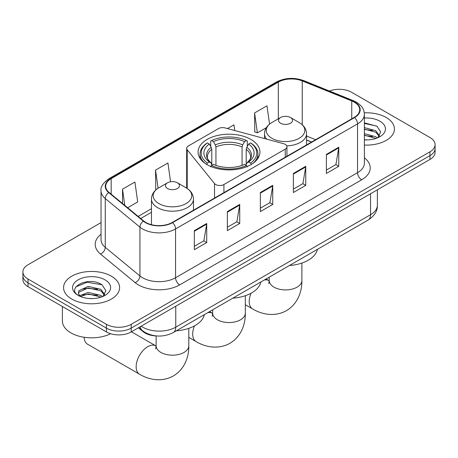 <?xml version="1.0" encoding="UTF-8"?>
<svg xmlns="http://www.w3.org/2000/svg" width="458" height="458" viewBox="0 0 458 458"><rect width="100%" height="100%" fill="white"/><g stroke="black" fill="none" stroke-linecap="round" stroke-linejoin="round"><path stroke-width="0.69" d="M285.242 144.362A5.834 3.372 0 0 0 283.582 143.692L225.044 127.931A5.834 3.372 0 0 0 218.449 128.606L188.381 145.965A5.834 3.372 0 0 0 186.669 148.346A5.834 3.372 0 0 0 187.219 149.772L214.516 183.566A5.834 3.372 0 0 0 223.928 184.528L285.242 149.131A5.834 3.372 0 0 0 286.948 146.749A5.834 3.372 0 0 0 285.242 144.362M250.869 139.427A30.932 17.856 0 0 0 217.161 135.557A30.932 17.856 0 0 0 198.068 152.056A30.932 17.856 0 0 0 207.131 164.685A30.932 17.856 0 0 0 240.839 168.555A30.932 17.856 0 0 0 259.932 152.056A30.932 17.856 0 0 0 250.869 139.427M311.486 142.077L306.545 140.079M156.842 335.966A17.507 10.11 180 0 1 143.068 331.661L138.379 327.791M101.035 222.599L28.03 264.753A17.507 10.11 0 0 0 22.9 271.897L22.9 279.523A17.507 10.11 0 0 0 28.03 286.674L106.433 331.941A17.507 10.11 0 0 0 131.194 331.941L429.97 159.441A17.507 10.11 0 0 0 435.1 152.296L435.1 148.484A17.507 10.11 0 0 1 429.97 155.628A17.507 10.11 0 0 0 435.1 148.484L435.1 144.671A17.507 10.11 0 0 0 429.97 137.526L351.567 92.253A17.507 10.11 0 0 0 329.428 91.01M22.9 271.897A17.507 10.11 0 0 0 28.03 279.048L106.433 324.316A17.507 10.11 0 0 0 131.194 324.316L131.194 328.128L429.97 155.628L131.194 328.128A17.507 10.11 0 0 1 106.433 328.128A17.507 10.11 0 0 0 131.194 328.128L131.194 331.941M28.03 279.048L28.03 282.861L106.433 328.128L28.03 282.861A17.507 10.11 0 0 1 22.9 275.71A17.507 10.11 0 0 0 28.03 282.861L28.03 286.674M386.231 117.511A28.012 16.173 0 0 0 364.287 112.823A28.012 16.173 0 0 1 386.231 117.511A28.012 16.173 0 0 1 394.435 128.944A28.012 16.173 0 0 0 386.231 117.511M111.386 276.185A28.012 16.173 0 0 0 80.86 272.682A28.012 16.173 0 0 0 63.565 287.624A28.012 16.173 0 0 0 71.769 299.063A28.012 16.173 0 0 0 102.3 302.566A28.012 16.173 0 0 0 119.595 287.624A28.012 16.173 0 0 0 111.386 276.185A28.012 16.173 0 0 0 80.86 272.682A28.012 16.173 0 0 0 63.565 287.624A28.012 16.173 0 0 0 71.769 299.063A28.012 16.173 0 0 0 102.3 302.566A28.012 16.173 0 0 0 119.595 287.624A28.012 16.173 0 0 0 111.386 276.185M354.246 102.14A18.675 10.78 180 0 1 359.719 109.765A18.675 10.78 180 0 1 354.246 117.391L172.26 222.462A18.675 10.78 180 0 1 143.755 221.019L109.084 192.434A18.675 10.78 180 0 1 105.706 186.251A18.675 10.78 180 0 1 111.174 178.626L278.321 82.125A18.675 10.78 180 0 1 302.24 80.917L351.755 100.932A18.675 10.78 180 0 1 354.246 102.14M354.578 101.951A19.144 11.049 0 0 0 352.019 100.714L302.503 80.694A19.144 11.049 0 0 0 277.989 81.936L110.847 178.437A19.144 11.049 0 0 0 108.701 192.589L143.371 221.174A19.144 11.049 0 0 0 172.586 222.651L354.578 117.58A19.144 11.049 0 0 0 354.578 101.951M194.335 230.632L194.335 249.696L206.718 242.545L206.718 223.487L194.335 230.632M194.335 246.312L203.873 240.805L206.667 224.117A4.672 2.696 -120 0 0 206.718 223.487M203.787 240.856L206.718 242.545M227.351 211.573L227.351 230.632L239.729 223.487L239.729 204.423L227.351 211.573M227.351 227.254L236.883 221.746L239.677 205.058A4.672 2.696 -120 0 0 239.729 204.423M236.803 221.792L239.729 223.487M326.394 154.392L326.394 173.45L338.771 166.306L338.771 147.241L326.394 154.392M326.394 170.073L335.926 164.565L338.72 147.877A4.672 2.696 -120 0 0 338.771 147.241M335.84 164.617L338.771 166.306M293.378 173.45L293.378 192.515L305.755 185.364L305.755 166.306L293.378 173.45M293.378 189.131L302.91 183.624L305.709 166.935A4.672 2.696 -120 0 0 305.755 166.306M302.83 183.675L305.755 185.364M260.362 192.515L260.362 211.573L272.745 204.428L272.745 185.364L260.362 192.515M260.362 208.19L269.899 202.688L272.693 186A4.672 2.696 -120 0 0 272.745 185.364M269.814 202.734L272.745 204.428M364.385 145.077A28.012 16.173 0 0 0 394.435 128.944A28.012 16.173 0 0 1 364.385 145.077M131.194 324.316L429.97 151.821A17.507 10.11 0 0 0 435.1 144.671M127.656 207.749L137.703 201.944L134.91 182.032L122.532 189.177L122.532 203.524M234.754 130.547L233.952 124.851L227.477 128.589M269.539 124.129L266.968 105.787L254.585 112.937L254.785 131.881M170.559 181.757L167.926 162.968L155.543 170.118L155.743 189.062M254.585 112.937L257.379 132.849L266.333 127.685M257.379 132.849L254.585 131.807M156.539 189.36L155.543 188.988M155.543 170.118L158.09 188.249M122.532 189.177L124.805 205.396M364.385 139.724L367.654 139.908M364.385 133.673L375.749 136.724L377.289 137.961M364.385 135.184L376.024 138.43M364.385 127.622L375.749 130.673L379.533 135.906M364.385 129.133L375.749 132.185L379.235 136.301M364.385 139.867A19.024 10.986 0 0 0 379.871 136.713A19.024 10.986 0 0 0 379.871 121.181A19.024 10.986 0 0 0 364.385 118.027M377.741 137.778L380.718 131.921L376.951 126.242L364.385 122.841M364.385 123.425L376.694 126.07M364.385 129.477L372.48 130.519M364.385 135.528L372.48 136.57M206.569 164.531L207.4 163.094A27.778 16.036 0 0 1 207.4 142.925L209.312 144.024A25.093 14.49 0 0 0 209.312 161.995L211.195 163.065L211.808 165.315M211.808 164.399L211.808 149.314L211.195 147.276L209.312 144.024M210.697 146.417L210.697 141.012L211.527 140.537A27.778 16.036 0 0 1 246.473 140.537L244.561 141.642A25.093 14.49 0 0 0 213.439 141.642L215.323 144.894L215.936 146.932L215.936 165.378M242.064 165.378L242.064 146.932L242.677 144.894L244.561 141.642M232.859 298.158A32.1 18.532 0 0 0 260.865 281.991M207.4 142.925L206.569 143.394A28.946 16.711 0 0 0 200.054 153.962A28.946 16.711 0 0 0 205.11 163.397M246.473 140.537L247.303 141.012L247.303 146.417M210.697 166.912L211.527 165.481A27.778 16.036 0 0 0 246.473 165.481L247.303 166.912M211.527 165.481L213.439 164.376A25.093 14.49 0 0 0 244.561 164.376L246.473 165.481M209.312 161.995L207.4 163.094M213.439 141.642L211.527 140.537M211.195 147.276A22.448 12.961 0 0 0 211.195 163.065L211.304 163.134C208.115 160.054 206.816 157.958 207.405 156.854A21.595 12.469 0 0 1 211.808 149.314M252.89 163.397A28.946 16.711 0 0 0 257.946 153.962A28.946 16.711 0 0 0 251.431 143.394L250.6 142.925A27.778 16.036 0 0 1 250.6 163.094L251.431 164.531M250.6 163.094L248.688 161.995A25.093 14.49 0 0 0 248.688 144.024L250.6 142.925M248.688 144.024L246.805 147.276L246.192 149.314L246.192 164.399L246.805 163.065L248.688 161.995M246.192 149.314A21.595 12.469 0 0 1 250.595 156.854C251.179 157.964 249.885 160.06 246.696 163.134L246.805 163.065A22.448 12.961 0 0 0 246.805 147.276M246.192 165.315L246.192 164.399M286.76 145.89A21.011 12.131 0 0 0 306.545 133.776C306.391 129.104 303.935 125.355 299.183 122.532L290.486 117.511A7.002 4.042 0 0 0 280.582 117.511A7.002 4.042 0 0 0 280.582 123.225A7.002 4.042 0 0 0 290.486 123.225A7.002 4.042 0 0 0 290.486 117.511L299.183 122.532A19.299 11.141 0 0 1 299.183 138.287A19.299 11.141 0 0 1 271.886 138.287A19.299 11.141 0 0 1 271.886 122.532C267.134 125.355 264.684 129.104 264.524 133.776A21.011 12.131 0 0 0 266.699 139.146M289.393 265.52A32.1 18.532 0 0 0 317.4 249.347M84.163 337.271A16.339 9.435 120 0 0 87.535 344.187L139.535 374.209A16.339 9.435 -60 0 1 137.028 361.11A16.339 9.435 -60 0 1 147.705 346.712A16.339 9.435 -60 0 1 155.875 345.905L156.121 346.042M167.514 188.507A7.002 4.042 0 0 0 177.418 188.507A7.002 4.042 0 0 0 177.418 182.794L186.114 187.809A19.299 11.141 0 0 0 186.114 187.809A19.299 11.141 0 0 1 186.114 203.57A19.299 11.141 0 0 1 158.817 203.57A19.299 11.141 0 0 1 158.817 187.814C154.065 190.637 151.609 194.387 151.455 199.058A21.011 12.131 0 0 0 157.609 207.64A21.011 12.131 0 0 0 180.504 210.268A21.011 12.131 0 0 0 193.476 199.058C193.316 194.387 190.866 190.637 186.114 187.814L177.418 182.794A7.002 4.042 0 0 0 167.514 182.794A7.002 4.042 0 0 0 167.514 188.507M176.324 330.802A32.1 18.532 0 0 0 204.331 314.629M62.397 306.517L62.397 320.978A29.18 16.849 0 0 0 70.944 332.892A29.18 16.849 0 0 0 110.647 333.733M88.417 298.456L92.814 298.587M79.669 295.662L88.165 292.422L100.909 295.404L102.449 296.641M80.453 296.481L88.165 293.939L101.184 297.105M79.806 296.252L78.438 293.057A13.19 7.614 0 0 0 80.568 296.584M78.438 293.057L78.839 290.75L88.165 286.37L100.909 289.353L104.693 294.586M78.473 293.24L78.839 292.261L88.165 287.887L100.909 290.864L104.395 294.981M102.901 296.452L105.878 290.601L102.111 284.922C88.76 275.327 65.042 287.968 78.736 295.719L78.805 295.765M105.031 279.855A19.024 10.986 0 0 0 78.129 279.855A19.024 10.986 0 0 0 78.129 295.393A19.024 10.986 0 0 0 105.031 295.393A19.024 10.986 0 0 0 105.031 279.855M75.954 286.828L87.129 282.243L101.853 284.744M82.932 289.055L87.129 288.294L97.64 289.198M82.932 295.107L87.129 294.345L97.64 295.25M143.068 331.14L143.068 331.661M187.219 149.772L187.219 188.501M214.516 183.566L214.516 198.062M223.928 184.528L223.928 192.629M285.242 149.131L285.242 157.231M141.184 326.176A23.347 13.477 0 0 0 142.753 327.172A23.347 13.477 0 0 0 175.763 327.172L370.545 214.716A23.347 13.477 0 0 0 377.386 205.19C377.552 210.983 374.472 215.941 368.129 220.063L173.347 332.519A11.673 6.738 60 0 0 175.763 327.172L175.763 306.207M370.545 193.751L370.545 214.716A11.673 6.738 60 0 1 368.129 220.063M140.24 326.72A11.673 7.809 129.5 0 0 142.272 330.516L138.728 327.59M429.97 159.441L429.97 151.821M106.433 331.941L106.433 324.316M364.385 157.792A29.18 16.849 180 0 1 361.677 179.811L179.685 284.882A5.834 3.372 60 0 1 175.557 277.737L357.549 172.666A23.347 13.477 0 0 0 364.385 163.134L364.385 114.34A23.347 13.477 180 0 1 357.549 123.872A5.834 3.372 -120 0 0 354.578 117.58M179.685 284.882A29.18 16.849 180 0 1 138.419 284.882A29.18 16.849 180 0 1 135.15 282.632L100.479 254.047A29.18 16.849 180 0 1 101.035 234.278M142.547 277.737A23.347 13.477 0 0 0 175.557 277.737L175.557 228.943A23.347 13.477 180 0 1 139.93 227.139L105.26 198.554A23.347 13.477 180 0 1 101.035 190.826L101.035 239.62A23.347 13.477 0 0 0 105.26 247.349L139.93 275.939A23.347 13.477 0 0 0 142.547 277.737M364.385 114.34C364.007 110.332 363.635 106.995 356.341 102.14L353.273 100.651A5.834 2.731 112 0 0 352.019 100.714M353.273 100.651L303.757 80.631C294.088 77.213 284.91 77.705 276.226 82.119A5.834 3.372 60 0 1 277.989 81.936M110.847 178.437A5.834 3.372 -120 0 0 109.084 178.62C103.027 182.977 100.342 187.041 101.035 190.826M108.701 192.589A5.834 3.904 129.5 0 0 105.26 198.554L105.26 247.349A5.834 3.904 -50.5 0 1 100.479 254.047M303.757 80.631A5.834 2.731 112 0 0 302.503 80.694M143.371 221.174A5.834 3.904 129.5 0 0 139.93 227.139L139.93 275.939A5.834 3.904 -50.5 0 1 135.15 282.632M172.586 222.651A5.834 3.372 60 0 1 175.557 228.943L357.549 123.872L357.549 172.666A5.834 3.372 60 0 0 361.677 179.811M111.174 178.626L111.174 194.158M351.755 100.932L351.755 118.828M302.24 80.917L302.24 124.736M315.614 139.696L306.545 136.026M278.321 82.125L278.321 118.817M151.455 208.739L138.167 216.411M260.362 193.116L272.693 186M293.378 174.057L305.709 166.935M326.394 154.999L338.72 147.877M227.351 212.174L239.677 205.058M194.335 231.238L206.667 224.117M245.339 295.713L245.339 313.117A16.339 9.435 180 0 1 240.553 319.787A16.339 9.435 180 0 1 217.447 319.787A16.339 9.435 180 0 1 212.661 313.117L212.22 316.249M207.697 312.688A16.339 9.435 -60 0 1 212.409 313.261L212.655 313.404M245.339 313.117C245.557 323.84 241.395 336.453 229.916 343.3C218.254 349.815 205.253 347.118 196.07 341.565A16.339 9.435 -60 0 1 194.49 325.884M242.064 146.932A21.595 12.469 0 0 0 215.936 146.932M242.677 144.894A22.448 12.961 0 0 0 215.323 144.894M301.879 263.069L301.879 280.479A16.339 9.435 180 0 1 297.093 287.149A16.339 9.435 180 0 1 273.981 287.149A16.339 9.435 180 0 1 269.195 280.479L268.754 283.611M264.232 280.044A16.339 9.435 -60 0 1 268.949 280.622L269.195 280.76M301.879 280.479C302.091 291.202 297.935 303.809 286.456 310.661C274.789 317.171 261.793 314.474 252.604 308.927A16.339 9.435 -60 0 1 251.024 293.246M188.805 328.352L188.805 345.761A16.339 9.435 180 0 1 184.019 352.431A16.339 9.435 180 0 1 160.907 352.431A16.339 9.435 180 0 1 156.121 345.761L155.686 348.893M186.669 148.346L186.669 188.146M286.948 146.749L286.948 156.241M173.347 332.519C163.953 337.237 154.564 337.237 145.169 332.519L142.272 330.516M377.386 205.19L377.386 189.807M276.226 82.119L109.084 178.62M151.455 212.294L140.698 218.5M311.612 142.003L306.545 139.953M196.07 341.565L188.805 337.374M200.054 158.348L200.054 153.962M257.946 158.348L257.946 153.962M212.409 313.261L209.552 311.612M212.661 309.82L212.661 313.117M252.604 308.927L245.339 304.73M306.545 144.928L306.545 133.776M264.524 138.562L264.524 133.776M280.582 117.511L271.886 122.532M268.949 280.622L266.092 278.974M269.195 277.182L269.195 280.479M188.805 345.761C189.017 356.484 184.86 369.091 173.382 375.944C161.72 382.453 148.718 379.756 139.535 374.209M193.476 210.211L193.476 199.058M151.455 224.683L151.455 199.058M167.514 182.794L158.817 187.814M155.875 345.905L131.44 331.798M156.121 335.943L156.121 345.761"/></g></svg>
